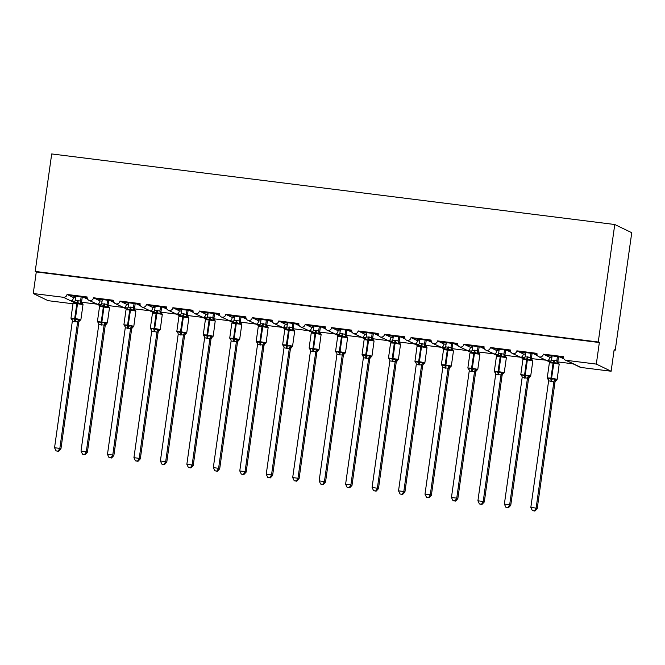 <?xml version="1.0" encoding="UTF-8"?>
<svg xmlns="http://www.w3.org/2000/svg" width="665" height="665" viewBox="0 0 665 665"><rect width="100%" height="100%" fill="white"/><g stroke="black" fill="none" stroke-linecap="round" stroke-linejoin="round"><path stroke-width="1" d="M72.992 303.789L48.055 300.663L33.25 293.514L36.276 271.952L35.195 271.428L51.704 153.939L614.768 224.512L631.75 232.708L615.241 350.206L614.152 349.682L611.118 371.236L580.952 367.454A3.275 3.192 -64.2 0 1 579.988 367.171L573.08 363.838M614.094 350.064L615.241 350.206M36.276 271.952L599.348 342.533L596.314 364.088L566.156 360.305A3.275 3.192 -64.2 0 1 563.43 356.673L543.322 354.154A3.275 3.192 115.8 0 1 538.725 356.706A3.275 3.192 115.8 0 1 536.971 353.356L516.863 350.837A3.275 3.192 115.8 0 1 512.266 353.389A3.275 3.192 115.8 0 1 510.512 350.039L490.404 347.521A3.275 3.192 115.8 0 1 485.807 350.073A3.275 3.192 115.8 0 1 484.054 346.723L463.946 344.204A3.275 3.192 115.8 0 1 459.34 346.756A3.275 3.192 115.8 0 1 457.595 343.406L437.487 340.887A3.275 3.192 115.8 0 1 432.882 343.439A3.275 3.192 115.8 0 1 431.136 340.089L411.02 337.571A3.275 3.192 115.8 0 1 406.423 340.123A3.275 3.192 115.8 0 1 404.669 336.773L384.561 334.254A3.275 3.192 115.8 0 1 379.964 336.806A3.275 3.192 115.8 0 1 378.21 333.456L358.103 330.937A3.275 3.192 115.8 0 1 353.506 333.489A3.275 3.192 115.8 0 1 351.752 330.148L331.644 327.621A3.275 3.192 115.8 0 1 327.047 330.173A3.275 3.192 115.8 0 1 325.293 326.831L305.185 324.304A3.275 3.192 115.8 0 1 300.588 326.856A3.275 3.192 115.8 0 1 298.834 323.514L278.726 320.987A3.275 3.192 115.8 0 1 274.121 323.539A3.275 3.192 115.8 0 1 272.376 320.197L252.259 317.671A3.275 3.192 115.8 0 1 247.663 320.222A3.275 3.192 115.8 0 1 245.917 316.881L225.801 314.354A3.275 3.192 115.8 0 1 221.204 316.906A3.275 3.192 115.8 0 1 219.45 313.564L199.342 311.037A3.275 3.192 115.8 0 1 194.745 313.589A3.275 3.192 115.8 0 1 192.991 310.247L172.883 307.72A3.275 3.192 115.8 0 1 168.287 310.272A3.275 3.192 115.8 0 1 166.533 306.931L146.425 304.404A3.275 3.192 115.8 0 1 141.828 306.956A3.275 3.192 115.8 0 1 140.074 303.614L119.966 301.087A3.275 3.192 115.8 0 1 115.369 303.639A3.275 3.192 115.8 0 1 113.615 300.297L93.507 297.77A3.275 3.192 115.8 0 1 88.902 300.322L97.273 304.188L81.645 302.234M93.507 297.77L99.999 300.913C99.467 303.174 98.561 304.262 97.273 304.188L101.354 304.703M88.902 300.322A3.275 3.192 115.8 0 1 87.157 296.981L67.04 294.454L73.541 297.596C73.009 299.857 72.094 300.946 70.814 300.871L74.887 301.386M67.04 294.454A3.275 3.192 115.8 0 1 63.416 297.297L73.732 302.276M115.369 303.639L123.732 307.504L108.104 305.551L108.104 304.861A2.402 2.178 -20.8 0 0 108.187 305.991L109.476 307.845L99.551 306.457L100.997 305.168A2.402 2.286 -131.6 0 0 101.005 305.168A2.402 2.286 -131.6 0 0 101.163 305.002M119.966 301.087L126.458 304.229C125.926 306.49 125.02 307.579 123.732 307.504L127.813 308.02M141.828 306.956L150.199 310.821L134.563 308.868M146.425 304.404L152.917 307.546C152.385 309.807 151.479 310.896 150.199 310.821L154.272 311.336M168.287 310.272L176.657 314.129L161.021 312.184M172.883 307.72L179.375 310.863C178.843 313.124 177.937 314.213 176.657 314.129L180.73 314.653M194.745 313.589L203.116 317.446L187.48 315.501M199.342 311.037L205.834 314.179C205.302 316.44 204.396 317.529 203.116 317.446L207.189 317.97M221.204 316.906L229.575 320.763L213.939 318.818M225.801 314.354L232.293 317.496C231.769 319.757 230.855 320.846 229.575 320.763L233.648 321.286M247.663 320.222L256.033 324.079L240.398 322.134L240.406 321.444A2.402 2.178 -20.8 0 0 240.481 322.575L241.777 324.42L231.844 323.04L233.299 321.752A2.402 2.286 -131.6 0 0 233.465 321.586M252.259 317.671L258.76 320.813C258.228 323.074 257.322 324.163 256.033 324.079L260.106 324.603M274.121 323.539L282.492 327.396L266.865 325.451M278.726 320.987L285.219 324.129C284.687 326.39 283.78 327.479 282.492 327.396L286.573 327.92M300.588 326.856L308.951 330.713L293.323 328.768M305.185 324.304L311.677 327.446C311.145 329.707 310.239 330.796 308.951 330.713L313.032 331.237M327.047 330.173L335.418 334.029L319.782 332.084M331.644 327.621L338.136 330.763C337.604 333.024 336.698 334.113 335.418 334.029L339.491 334.553M353.506 333.489L361.876 337.346L346.241 335.401M358.103 330.937L364.595 334.071C364.063 336.34 363.156 337.429 361.876 337.346L365.95 337.87M379.964 336.806L388.335 340.663L372.699 338.718L372.708 338.028A2.402 2.178 -20.8 0 0 372.782 339.158L374.071 341.004L364.146 339.624L365.6 338.335A2.402 2.286 -131.6 0 0 365.767 338.169M384.561 334.254L391.053 337.388C390.521 339.657 389.615 340.746 388.335 340.663L392.408 341.187M406.423 340.123L414.794 343.98L399.158 342.034M411.02 337.571L417.512 340.704C416.988 342.974 416.074 344.063 414.794 343.98L418.867 344.503M432.882 343.439L441.252 347.296L425.625 345.351M437.487 340.887L443.979 344.021C443.447 346.29 442.541 347.379 441.252 347.296L445.326 347.82M459.34 346.756L467.711 350.613L452.084 348.668M463.946 344.204L470.438 347.338C469.906 349.607 469 350.696 467.711 350.613L471.793 351.137M485.807 350.073L494.178 353.93L478.542 351.985M490.404 347.521L496.896 350.654C496.364 352.924 495.458 354.013 494.178 353.93L498.251 354.453M512.266 353.389L520.637 357.246L505.001 355.301L505.001 354.611A2.402 2.178 -20.8 0 0 505.084 355.733A2.402 2.178 -20.8 0 0 505.084 355.742L506.373 357.587L496.447 356.207L497.902 354.919A2.402 2.286 -131.6 0 0 497.902 354.911A2.402 2.286 -131.6 0 0 498.06 354.753M516.863 350.837L523.355 353.971C522.823 356.24 521.917 357.329 520.637 357.246L524.71 357.77M545.874 360.164L531.46 358.618M543.322 354.154L549.814 357.288C549.282 359.557 548.376 360.646 547.096 360.563L551.169 361.087M73.541 297.596L75.619 297.853M75.785 296.673L70.681 295.418L87.14 297.762M87.655 299.225L84.048 297.488L87.148 297.87M99.999 300.913L102.078 301.17M102.244 299.99L97.14 298.735L113.599 301.079M114.114 302.542L110.506 300.796L113.607 301.187M126.458 304.229L128.536 304.487M128.702 303.307L123.599 302.051L140.057 304.395M140.573 305.858L136.965 304.113L140.066 304.504M152.917 307.546L154.995 307.804M155.161 306.623L150.057 305.368L166.516 307.712M167.031 309.175L163.424 307.43L166.533 307.82M179.375 310.863L181.454 311.12M181.62 309.94L176.524 308.685L192.975 311.029M193.49 312.492L189.891 310.746L192.991 311.137M205.834 314.179L207.921 314.437M208.079 313.257L202.983 312.001L219.433 314.346M219.949 315.809L216.349 314.063L219.45 314.454M232.293 317.496L234.379 317.754M234.546 316.573L229.442 315.318L245.9 317.662M246.407 319.125L242.808 317.38L245.909 317.77M258.76 320.813L260.838 321.07M261.004 319.89L255.9 318.635L272.359 320.979M272.874 322.442L269.267 320.696L272.367 321.087M285.219 324.129L287.297 324.387M287.463 323.207L282.359 321.951L298.818 324.296M299.333 325.759L295.726 324.013L298.826 324.404M311.677 327.446L313.755 327.704M313.922 326.523L308.818 325.268L325.276 327.612M325.792 329.075L322.184 327.33L325.285 327.72M338.136 330.763L340.214 331.02M340.38 329.84L335.285 328.585L351.735 330.929M352.25 332.392L348.643 330.646L351.752 331.037M364.595 334.071L366.673 334.337M366.839 333.157L361.743 331.901L378.194 334.246M378.709 335.709L375.11 333.963L378.21 334.354M391.053 337.388L393.14 337.654M393.306 336.473L388.202 335.218L404.653 337.562M405.168 339.025L401.569 337.28L404.669 337.67M417.512 340.704L419.598 340.97M419.765 339.79L414.661 338.535L431.12 340.879M431.635 342.342L428.027 340.596L431.128 340.987M443.979 344.021L446.057 344.287M446.223 343.107L441.119 341.852L457.578 344.196M458.094 345.659L454.486 343.913L457.587 344.304M470.438 347.338L472.516 347.604M472.682 346.423L467.578 345.168L484.037 347.512M484.552 348.975L480.945 347.23L484.045 347.62M496.896 350.654L498.974 350.921M499.141 349.74L494.037 348.485L510.496 350.829M511.011 352.292L507.403 350.546L510.512 350.937M523.355 353.971L525.433 354.237M525.599 353.057L520.504 351.802L536.954 354.146M537.47 355.609L533.862 353.863L536.971 354.254M557.918 361.935L573.554 363.88L565.183 360.023M549.814 357.288L551.892 357.554M552.058 356.374L546.962 355.118L563.413 357.462M563.928 358.925L560.329 357.18L563.43 357.571M33.25 293.514L63.416 297.297M596.314 364.088L611.118 371.236M614.768 224.512L598.259 342.001L599.348 342.533M35.195 271.428L598.259 342.001M558.733 363.306L557.918 362.915L557.095 363.423L553.33 362.126L550.263 362.566L550.296 361.993M550.911 381.419A2.402 0.507 -82.9 0 0 550.944 379.158L550.952 378.127L547.245 377.928L547.877 379.1L548.085 378.077L550.944 379.158L554.909 378.934L556.356 380.205L555.716 380.604A2.402 2.286 -131.6 0 0 554.984 382.109L548.625 380.812L530.828 507.428L536.123 508.093L553.903 381.569A2.402 2.178 -20.8 0 1 555.541 379.815M547.894 379.108L547.802 378.842A2.402 2.178 -20.8 0 1 548.534 379.781A2.402 2.178 -20.8 0 0 548.534 379.781L547.877 379.1M534.469 510.853L532.349 510.587L534.901 511.061L534.469 510.853L536.123 508.093L537.212 508.617L554.984 382.109M555.716 380.604L554.992 382.092M557.436 356.432L556.838 360.721L557.918 361.228L557.927 361.968M558.583 356.573L557.927 361.245M552.149 355.767L551.526 360.156L556.838 360.721A2.402 2.286 -131.6 0 0 557.918 362.915M550.263 362.566L551.526 360.156M556.821 360.812L557.095 363.423M548.085 378.077L548.625 380.812M554.909 378.934L553.92 381.469M530.828 507.428L532.349 510.587M534.901 511.061L537.212 508.617M532.274 359.989L531.46 359.599L530.628 360.106L526.871 358.809L523.804 359.25L523.837 358.676M521.626 374.761L522.075 376.457A2.402 2.178 -20.8 0 0 521.343 375.526L521.626 374.761L524.477 375.841L528.451 375.617L529.897 376.889M508.01 507.536L505.89 507.27L508.442 507.744L508.01 507.536L509.664 504.777L504.369 504.112L522.15 377.587L527.461 378.161L509.664 504.777L510.753 505.3L528.534 378.776L527.445 378.252M522.166 377.496L522.075 376.465A2.402 2.178 -20.8 0 0 522.075 376.465L520.786 374.611L530.62 375.916L528.534 378.776M530.978 353.115L530.379 357.404L531.46 357.911L531.468 358.651M532.116 353.256L531.468 357.928M525.683 352.45L525.067 356.839L530.379 357.404A2.402 2.286 -131.6 0 0 531.46 359.599M523.804 359.25L525.067 356.839M530.362 357.496L530.628 360.106M528.451 375.617L527.461 378.161M504.369 504.112L505.89 507.27M508.442 507.744L510.753 505.3M505.816 356.673L504.993 356.282L504.17 356.789L500.413 355.492L497.345 355.933L497.378 355.359M497.994 374.786L495.691 374.27L477.911 500.795L483.206 501.46L501.003 374.844L497.994 374.786A2.402 0.507 -82.9 0 0 498.019 372.525L498.035 371.494L494.328 371.294L494.951 372.466L495.167 371.444L498.659 372.608L501.992 372.3L503.438 373.572M495.167 371.444L495.616 373.14L494.885 372.209A2.402 2.178 -20.8 0 1 495.616 373.148L495.708 374.179M481.551 504.22L479.432 503.954L481.984 504.427L481.551 504.22L483.206 501.46L484.295 501.984L502.075 375.459L500.986 374.935A2.402 2.178 -20.8 0 1 502.624 373.181M502.092 375.368L502.075 375.459A2.402 2.286 -131.6 0 1 502.798 373.971L502.092 375.368M504.519 349.798L503.912 354.088L505.001 354.595L505.658 349.94M499.224 349.133L498.609 353.522L503.912 354.088M497.345 355.933L498.609 353.522M503.904 354.179L504.17 356.789M501.992 372.3L501.003 374.844M477.911 500.795L479.432 503.954M481.984 504.427L484.295 501.984M479.357 353.356L478.534 352.965L477.711 353.472L473.954 352.176L470.887 352.616L470.92 352.043M471.527 371.469L469.232 370.954L451.452 497.478L456.747 498.143L474.544 371.527L471.527 371.469A2.402 0.507 -82.9 0 0 471.56 369.208L471.576 368.177L467.861 367.978L468.493 369.15L468.709 368.127L472.2 369.291L475.533 368.984L476.98 370.255M468.709 368.127L469.158 369.823L468.426 368.892A2.402 2.178 -20.8 0 1 469.158 369.831L469.249 370.862M455.084 500.903L452.973 500.637L455.525 501.111L455.084 500.903L456.747 498.143L457.836 498.667L475.616 372.142L474.527 371.619M475.633 372.051L475.616 372.142A2.402 2.286 -131.6 0 1 476.339 370.654L475.633 372.051M478.06 346.482L477.453 350.771L478.534 351.278L478.542 352.018M479.199 346.623L478.542 351.295A2.402 2.178 -20.8 0 0 478.625 352.425L479.914 354.27L469.989 352.891L471.435 351.602A2.402 2.286 -131.6 0 0 471.601 351.436M472.765 345.817L472.15 350.206L477.453 350.771M470.887 352.616L472.15 350.206M477.445 350.862L477.711 353.472M475.533 368.984L474.544 371.527M451.452 497.478L452.973 500.637M455.525 501.111L457.836 498.667M452.89 350.039L452.075 349.649L451.252 350.156L447.495 348.859L444.428 349.3L444.461 348.726M442.242 364.811L442.699 366.506A2.402 2.178 -20.8 0 0 441.967 365.575L442.242 364.811L445.733 365.974L449.075 365.667L450.521 366.939L451.336 366.049L453.455 350.954L443.522 349.574L444.976 348.285A2.402 2.286 -131.6 0 0 445.143 348.119M428.626 497.586L426.514 497.32L429.066 497.794L428.626 497.586L430.28 494.827L424.993 494.162L442.782 367.546L448.077 368.211L430.28 494.827L431.369 495.35L449.158 368.826L448.069 368.302M450.538 366.964L449.881 367.338A2.402 2.286 -131.6 0 0 449.873 367.338L449.158 368.826M451.601 343.165L450.995 347.454L452.075 347.961L452.084 348.701M452.74 343.306L452.084 347.978A2.402 2.178 -20.8 0 0 452.158 349.108L453.455 350.954M446.306 342.5L445.691 346.889L450.995 347.454A2.402 2.286 -131.6 0 0 452.075 349.649M444.428 349.3L445.691 346.889M450.986 347.546L451.252 350.156M445.068 368.152A2.402 0.507 -82.9 0 0 445.101 365.891L445.118 364.861L441.402 364.661L442.699 366.531A2.402 2.178 -20.8 0 0 442.699 366.515L442.782 367.546M449.075 365.667L448.077 368.211M424.993 494.162L426.514 497.32M429.066 497.794L431.369 495.35M426.431 346.723L425.617 346.332L424.794 346.839L421.036 345.542L417.961 345.983L417.994 345.409M418.609 364.836L416.323 364.229L398.535 490.845L403.821 491.51L421.618 364.894L418.609 364.836A2.402 0.507 -82.9 0 0 418.642 362.575L418.659 361.544L414.943 361.344L415.575 362.516L415.783 361.494L419.274 362.658L422.616 362.35L424.062 363.622L424.869 362.733L426.996 347.637L417.063 346.257L417.861 345.334A2.402 2.286 -131.6 0 0 418.518 344.969L418.518 344.969A2.402 2.286 -131.6 0 0 418.684 344.803M415.592 362.525L415.5 362.259A2.402 2.178 -20.8 0 1 416.232 363.198A2.402 2.178 -20.8 0 0 416.232 363.198L415.575 362.516M402.167 494.27L400.056 494.004L402.599 494.477L402.167 494.27L403.821 491.51L404.91 492.034L422.691 365.509L421.602 364.985A2.402 2.178 -20.8 0 1 423.239 363.231M424.079 363.647L423.422 364.021A2.402 2.286 -131.6 0 0 423.414 364.021L422.691 365.509M425.135 339.848L424.536 344.138L425.617 344.645L425.625 345.384M426.282 339.99L425.625 344.661M419.848 339.183L419.233 343.572L424.536 344.138M417.961 345.983L419.233 343.572M424.528 344.229L424.794 346.839M415.783 361.494L416.323 364.229M422.616 362.35L421.618 364.894M398.535 490.845L400.056 494.004M402.599 494.477L404.91 492.034M399.973 343.406L399.158 343.015L398.335 343.522L394.578 342.226L391.502 342.666L391.535 342.093M389.324 358.177L389.773 359.873A2.402 2.178 -20.8 0 0 389.042 358.942L389.324 358.177L392.816 359.341L396.149 359.034L397.595 360.305M375.708 490.953L373.597 490.687L376.141 491.161L375.708 490.953L377.363 488.193L372.076 487.528L389.865 360.912L395.16 361.577L377.363 488.193L378.452 488.717L396.232 362.192L395.151 361.685A2.402 2.178 -20.8 0 1 396.781 359.915M389.865 360.912L389.773 359.881A2.402 2.178 -20.8 0 0 389.773 359.881L388.485 358.028L398.318 359.333L396.232 362.192M398.676 336.532L398.077 340.821L399.158 341.328L399.166 342.068M399.823 336.673L399.166 341.344M393.389 335.867L392.766 340.256L398.077 340.821A2.402 2.286 -131.6 0 0 399.158 343.015M391.502 342.666L392.766 340.256M398.061 340.912L398.335 343.522M396.149 359.034L395.16 361.577M372.076 487.528L373.597 490.687M376.141 491.161L378.452 488.717M373.514 340.089L372.699 339.699L371.876 340.206L368.111 338.909L365.043 339.35L365.077 338.776M365.692 358.202L363.406 357.595L345.609 484.211L350.904 484.876L368.701 358.26L365.692 358.202A2.402 0.507 -82.9 0 0 365.725 355.941L365.733 354.911L362.026 354.711L362.658 355.883L362.866 354.861L366.357 356.024L369.69 355.717L371.137 356.989M362.866 354.861L363.314 356.556L362.583 355.625A2.402 2.178 -20.8 0 1 363.314 356.565L363.406 357.595M349.25 487.636L347.13 487.37L349.682 487.844L349.25 487.636L350.904 484.876L351.993 485.4L369.773 358.876L368.684 358.352A2.402 2.178 -20.8 0 1 370.322 356.598M369.79 358.784L369.773 358.876A2.402 2.286 -131.6 0 1 370.496 357.388L369.79 358.784M372.217 333.215L371.619 337.504L372.699 338.011L373.364 333.356M366.93 332.55L366.307 336.939L371.619 337.504A2.402 2.286 -131.6 0 0 372.699 339.699M365.043 339.35L366.307 336.939M371.602 337.604L371.876 340.206M369.69 355.717L368.701 358.26M345.609 484.211L347.13 487.37M349.682 487.844L351.993 485.4M347.055 336.773L346.241 336.382L345.409 336.889L341.652 335.592L338.585 336.033L338.618 335.459M339.233 354.886L336.931 354.37L319.15 480.895L324.445 481.56L342.242 354.944L339.233 354.886A2.402 0.507 -82.9 0 0 339.258 352.625L339.275 351.594L335.567 351.394L336.199 352.566L336.407 351.544L339.898 352.708L343.231 352.4L344.678 353.672M336.407 351.544L336.856 353.24L336.124 352.309A2.402 2.178 -20.8 0 1 336.856 353.248L336.947 354.279M322.791 484.32L320.671 484.054L323.223 484.527L322.791 484.32L324.445 481.56L325.534 482.083L343.315 355.559L342.226 355.035M343.331 355.467L343.315 355.559A2.402 2.286 -131.6 0 1 344.038 354.071L343.331 355.467M345.758 329.898L345.16 334.187L346.241 334.695L346.249 335.434M346.897 330.04L346.241 334.711A2.402 2.178 -20.8 0 0 346.324 335.842L347.612 337.687L337.687 336.307L339.142 335.019A2.402 2.286 -131.6 0 0 339.308 334.852M340.463 329.233L339.848 333.622L345.16 334.187M338.585 336.033L339.848 333.622M345.143 334.287L345.409 336.889M343.231 352.4L342.242 354.944M319.15 480.895L320.671 484.054M323.223 484.527L325.534 482.083M320.597 333.456L319.774 333.065L318.951 333.572L315.193 332.276L312.126 332.716L312.159 332.143M309.948 348.227L310.397 349.923A2.402 2.178 -20.8 0 0 309.666 348.992L309.948 348.227L313.439 349.391L316.773 349.083L318.219 350.355M296.332 481.003L294.213 480.737L296.765 481.211L296.332 481.003L297.987 478.243L292.691 477.578L310.472 351.053L315.784 351.627L297.987 478.243L299.075 478.767L316.856 352.242L315.767 351.719M310.488 350.962L310.405 349.948A2.402 2.178 -20.8 0 0 310.397 349.931L309.109 348.078L318.934 349.383L316.856 352.242M319.3 326.582L318.693 330.871L319.782 331.378L319.782 332.118M320.439 326.723L319.782 331.394A2.402 2.178 -20.8 0 0 319.865 332.525L321.153 334.37L311.228 332.99L312.683 331.702A2.402 2.286 -131.6 0 0 312.841 331.536M314.005 325.916L313.39 330.306L318.693 330.871A2.402 2.286 -131.6 0 0 319.774 333.065M312.126 332.716L313.39 330.306M318.685 330.971L318.951 333.572M316.773 349.083L315.784 351.627M292.691 477.578L294.213 480.737M296.765 481.211L299.075 478.767M294.138 330.139L293.315 329.749L292.492 330.256L288.735 328.959L285.667 329.399L285.701 328.826M286.307 348.252L284.013 347.737L266.233 474.261L271.528 474.926L289.325 348.31L286.307 348.252A2.402 0.507 -82.9 0 0 286.341 345.991L286.357 344.96L282.642 344.761L283.273 345.933L283.481 344.911L286.981 346.074L290.314 345.767L291.76 347.039L292.575 346.149L294.695 331.054L284.77 329.674L285.559 328.751A2.402 2.286 -131.6 0 0 286.216 328.385A2.402 2.286 -131.6 0 0 286.224 328.385A2.402 2.286 -131.6 0 0 286.382 328.219M283.29 345.941L283.207 345.675A2.402 2.178 -20.8 0 1 283.938 346.615A2.402 2.178 -20.8 0 0 283.938 346.615L283.273 345.933M269.865 477.686L267.754 477.42L270.306 477.902L269.865 477.686L271.528 474.926L272.617 475.45L290.397 348.934L289.308 348.402A2.402 2.178 -20.8 0 1 290.946 346.648M291.777 347.063L290.397 348.934M292.841 323.265L292.234 327.554L293.315 328.061L293.323 328.801M293.98 323.406L293.323 328.078M287.546 322.6L286.931 326.989L292.234 327.554M285.667 329.399L286.931 326.989M292.226 327.654L292.492 330.256M283.481 344.911L284.03 347.645M290.314 345.767L289.325 348.31M266.233 474.261L267.754 477.42M270.306 477.902L272.617 475.45M267.671 326.823L266.856 326.432L266.033 326.939L262.276 325.642L259.209 326.083L259.242 325.509M257.022 341.594L257.48 343.298A2.402 2.178 -20.8 0 0 256.748 342.359L257.022 341.594L260.514 342.758L263.855 342.45L265.302 343.722M243.407 474.369L241.295 474.103L243.847 474.586L243.407 474.369L245.061 471.61L239.774 470.945L257.563 344.329L262.858 344.994L245.061 471.61L246.15 472.133L263.938 345.617L262.85 345.102A2.402 2.178 -20.8 0 1 264.479 343.331M263.947 345.517L263.938 345.617A2.402 2.286 -131.6 0 1 264.653 344.121A2.402 2.286 -131.6 0 0 264.653 344.121L263.947 345.517M266.382 319.948L265.776 324.237L266.856 324.744L266.865 325.484M267.521 320.089L266.865 324.761M261.087 319.283L260.472 323.672L265.776 324.237A2.402 2.286 -131.6 0 0 266.856 326.432M259.209 326.083L260.472 323.672M265.767 324.337L266.033 326.939M259.849 344.935A2.402 0.507 -82.9 0 0 259.882 342.675L259.899 341.644L256.183 341.444L257.48 343.298A2.402 2.178 -20.8 0 0 257.48 343.298L257.563 344.329M263.855 342.45L262.858 344.994M239.774 470.945L241.295 474.103M243.847 474.586L246.15 472.133M241.212 323.506L240.398 323.115L239.575 323.622L235.817 322.326L232.742 322.766L232.775 322.193M230.564 338.277L231.013 339.981A2.402 2.178 -20.8 0 0 230.281 339.042L230.564 338.277L234.055 339.441L237.397 339.133L238.843 340.405M216.948 471.053L214.837 470.787L217.38 471.269L216.948 471.053L218.602 468.293L213.315 467.628L231.104 341.012L236.399 341.677L218.602 468.293L219.691 468.817L237.472 342.3L236.383 341.768M231.104 341.012L231.013 339.981A2.402 2.178 -20.8 0 0 231.013 339.981L229.724 338.128L233.432 338.327L239.558 339.433L238.203 340.804A2.402 2.286 -131.6 0 0 238.195 340.804L237.472 342.3M239.915 316.631L239.317 320.921L240.398 321.428L241.062 316.773M234.629 315.966L234.005 320.355L239.317 320.921A2.402 2.286 -131.6 0 0 240.398 323.115M232.742 322.766L234.005 320.355M239.309 321.02L239.575 323.622M237.397 339.133L236.399 341.677M213.315 467.628L214.837 470.787M217.38 471.269L219.691 468.817M214.753 320.189L213.939 319.799L213.116 320.306L209.359 319.009L206.283 319.449L206.316 318.876M206.931 338.302L204.645 337.695L186.857 464.311L192.143 464.976L209.941 338.36L206.931 338.302A2.402 0.507 -82.9 0 0 206.965 336.041L206.973 335.01L203.266 334.811L203.897 335.983L204.105 334.961L207.596 336.124L210.93 335.817L212.376 337.089M204.105 334.961L204.554 336.665L203.822 335.725A2.402 2.178 -20.8 0 1 204.554 336.665L204.645 337.695M190.489 467.736L188.378 467.47L190.922 467.952L190.489 467.736L192.143 464.976L193.232 465.5L211.013 338.984L209.924 338.452M211.029 338.884L211.013 338.984A2.402 2.286 -131.6 0 1 211.736 337.488L211.029 338.884M213.457 313.315L212.858 317.604L213.939 318.111L213.947 318.851M214.604 313.456L213.947 318.128M208.17 312.65L207.547 317.039L212.858 317.604M206.283 319.449L207.547 317.039M212.842 317.704L213.116 320.306M210.93 335.817L209.941 338.36M186.857 464.311L188.378 467.47M190.922 467.952L193.232 465.5M188.295 316.873L187.48 316.482L186.657 316.989L182.892 315.692L179.824 316.133L179.858 315.559M177.646 331.644L178.095 333.348A2.402 2.178 -20.8 0 0 177.364 332.409L177.646 331.644L181.138 332.808L184.471 332.5L185.917 333.772M164.031 464.419L161.911 464.153L164.463 464.636L164.031 464.419L165.685 461.66L160.39 460.995L178.17 334.478L183.482 335.044L165.685 461.66L166.774 462.183L184.554 335.667L183.465 335.135M184.571 335.567L184.554 335.667A2.402 2.286 -131.6 0 1 185.277 334.171L184.571 335.567M186.998 309.998L186.4 314.287L187.48 314.794L187.488 315.534M188.145 310.139L187.488 314.811A2.402 2.178 -20.8 0 0 187.563 315.942L188.852 317.787L178.927 316.407L180.381 315.119A2.402 2.286 -131.6 0 0 180.548 314.952M181.711 309.333L181.088 313.722L186.4 314.287A2.402 2.286 -131.6 0 0 187.48 316.482M179.824 316.133L181.088 313.722M186.383 314.387L186.657 316.989M180.473 334.985A2.402 0.507 -82.9 0 0 180.506 332.724L180.514 331.694L176.807 331.494L178.104 333.365A2.402 2.178 -20.8 0 0 178.095 333.348L178.187 334.379M184.471 332.5L183.482 335.044M160.39 460.995L161.911 464.153M164.463 464.636L166.774 462.183M161.836 313.556L161.021 313.165L160.19 313.672L156.433 312.375L153.366 312.816L153.399 312.242M154.014 331.669A2.402 0.507 -82.9 0 0 154.039 329.408L154.056 328.377L150.348 328.178L150.98 329.35L151.188 328.327L154.679 329.491L158.012 329.183L159.459 330.455L158.819 330.854A2.402 2.286 -131.6 0 0 158.087 332.359L151.728 331.062L133.931 457.678L139.226 458.343L157.007 331.818A2.402 2.178 -20.8 0 1 158.644 330.064M151.188 328.327L151.637 330.031L150.905 329.092A2.402 2.178 -20.8 0 1 151.637 330.031L151.728 331.062M137.572 461.103L135.452 460.837L138.004 461.319L137.572 461.103L139.226 458.343L140.315 458.867L158.087 332.359M158.819 330.854L158.095 332.35M160.539 306.681L159.941 310.971L161.021 311.478L161.03 312.218M161.678 306.823L161.021 311.494M155.244 306.016L154.629 310.405L159.941 310.971A2.402 2.286 -131.6 0 0 161.021 313.165M153.366 312.816L154.629 310.405M159.924 311.07L160.19 313.672M158.012 329.183L157.023 331.727M133.931 457.678L135.452 460.837M138.004 461.319L140.315 458.867M135.377 310.239L134.554 309.848L133.732 310.356L129.974 309.067L126.907 309.499L126.94 308.926M124.729 325.01L125.178 326.715A2.402 2.178 -20.8 0 0 124.446 325.775L124.729 325.01L128.22 326.174L131.554 325.867L133 327.138M111.105 457.786L108.994 457.52L111.545 458.002L111.105 457.786L112.767 455.026L107.472 454.361L125.253 327.845L130.564 328.41L112.767 455.026L113.856 455.55L131.637 329.034L130.556 328.527A2.402 2.178 -20.8 0 1 132.185 326.748M131.653 328.934L131.637 329.034A2.402 2.286 -131.6 0 1 132.36 327.537L131.653 328.934M134.081 303.365L133.474 307.654L134.554 308.161L134.563 308.901M135.219 303.506L134.563 308.178M128.786 302.7L128.17 307.089L133.474 307.654M126.907 309.499L128.17 307.089M133.466 307.754L133.732 310.356M127.555 328.352A2.402 0.507 -82.9 0 0 127.58 326.091L127.597 325.06L123.889 324.861L125.178 326.715A2.402 2.178 -20.8 0 0 125.178 326.715L125.269 327.745M131.554 325.867L130.564 328.41M107.472 454.361L108.994 457.52M111.545 458.002L113.856 455.55M108.919 306.922L108.096 306.532L107.273 307.039L103.516 305.75L100.448 306.183L100.481 305.609M98.262 321.694L98.719 323.398A2.402 2.178 -20.8 0 0 97.988 322.459L98.262 321.694L101.753 322.858L105.095 322.55L106.541 323.822M84.646 454.469L82.535 454.203L85.087 454.685L84.646 454.469L86.309 451.71L81.014 451.045L98.802 324.429L104.106 325.094L86.309 451.71L87.389 452.233L105.178 325.717L104.089 325.185M98.802 324.429L98.719 323.398A2.402 2.178 -20.8 0 0 98.719 323.398L97.423 321.544L107.256 322.849L105.178 325.717M107.622 300.048L107.015 304.337L108.096 304.844L108.761 300.189M102.327 299.383L101.712 303.772L107.015 304.337A2.402 2.286 -131.6 0 0 108.096 306.532M100.448 306.183L101.712 303.772M107.007 304.437L107.273 307.039M105.095 322.55L104.106 325.094M81.014 451.045L82.535 454.203M85.087 454.685L87.389 452.233M82.452 303.606L81.637 303.215L80.814 303.722L77.057 302.434L73.99 302.866L74.023 302.292M74.63 321.719L72.344 321.112L54.555 447.728L59.842 448.393L77.63 321.868L74.63 321.719A2.402 0.507 -82.9 0 0 74.663 319.458L74.68 318.427L70.964 318.227L71.596 319.4L71.803 318.377L75.295 319.541L78.636 319.233L80.083 320.505M71.803 318.377L72.261 320.081L71.529 319.142A2.402 2.178 -20.8 0 1 72.261 320.081L72.344 321.112M58.188 451.153L56.076 450.887L58.628 451.369L58.188 451.153L59.842 448.393L60.931 448.917L78.711 322.4L77.63 321.868M78.728 322.301L78.711 322.4A2.402 2.286 -131.6 0 1 79.434 320.904A2.402 2.286 -131.6 0 0 79.434 320.904L78.728 322.301M81.163 296.731L80.556 301.021L81.637 301.528L81.645 302.267M82.302 296.873L81.645 301.544A2.402 2.178 -20.8 0 0 81.72 302.675L83.017 304.528L73.084 303.14L74.538 301.852A2.402 2.286 -131.6 0 0 74.547 301.852A2.402 2.286 -131.6 0 0 74.704 301.686M75.868 296.066L75.253 300.455L80.556 301.021M73.99 302.866L75.253 300.455M80.548 301.12L80.814 303.722M78.636 319.233L77.639 321.777M54.555 447.728L56.076 450.887M58.628 451.369L60.931 448.917M566.156 360.305L580.952 367.454M560.346 357.055L558.542 356.831M533.887 353.738L532.083 353.514M507.42 350.422L505.624 350.197M480.961 347.105L479.166 346.881M454.503 343.788L452.707 343.564M428.044 340.472L426.248 340.247M401.585 337.155L399.781 336.931M375.127 333.838L373.323 333.614M348.668 330.522L346.864 330.297M322.201 327.205L320.405 326.981M295.742 323.888L293.947 323.664M269.283 320.572L267.488 320.347M242.825 317.255L241.021 317.03M216.366 313.938L214.562 313.714M189.907 310.622L188.104 310.397M163.449 307.305L161.645 307.08M136.982 303.988L135.186 303.764M110.523 300.68L108.728 300.447M84.064 297.363L82.269 297.13M553.903 360.122A2.402 0.507 -82.9 0 1 553.33 362.126L553.072 363.04L549.365 362.841L550.163 361.918A2.402 2.286 -131.6 0 0 550.82 361.552A2.402 2.286 -131.6 0 0 550.82 361.544A2.402 2.286 -131.6 0 0 550.986 361.386M551.543 381.502A2.402 0.507 -82.9 0 0 551.576 379.233L551.593 378.21L557.17 379.316L559.199 364.137L553.072 363.04L550.952 378.127L551.593 378.21L553.97 362.209A2.402 0.507 -82.9 0 0 554.535 360.206M557.918 361.228A2.402 2.178 -20.8 0 0 558.001 362.367A2.402 2.178 -20.8 0 0 558.001 362.375L559.29 364.221M527.445 356.806A2.402 0.507 -82.9 0 1 526.871 358.809L526.614 359.723L522.906 359.524L524.361 358.236A2.402 2.286 -131.6 0 0 524.361 358.227A2.402 2.286 -131.6 0 0 524.527 358.069M530.712 375.999L532.831 360.904L526.614 359.723L524.477 375.841A2.402 0.507 -82.9 0 1 524.452 378.102M525.084 378.185A2.402 0.507 -82.9 0 0 525.117 375.916L527.511 358.892A2.402 0.507 -82.9 0 0 528.077 356.889M523.721 358.626A2.402 2.286 -131.6 0 0 524.361 358.236L524.577 357.986M531.46 357.911A2.402 2.178 -20.8 0 0 531.543 359.05A2.402 2.178 -20.8 0 0 531.543 359.058L532.831 360.904M529.082 376.498A2.402 2.178 -20.8 0 0 527.453 378.269M529.257 377.288A2.402 2.286 -131.6 0 0 528.525 378.792M500.986 353.489A2.402 0.507 -82.9 0 1 500.413 355.492L498.035 371.494L504.253 372.683L506.373 357.587M498.625 374.869A2.402 0.507 -82.9 0 0 498.659 372.608L501.053 355.576A2.402 0.507 -82.9 0 0 501.618 353.572M497.262 355.31A2.402 2.286 -131.6 0 0 497.902 354.919L498.118 354.669M503.929 354.079A2.402 2.286 -131.6 0 0 504.993 356.282M474.527 350.172A2.402 0.507 -82.9 0 1 473.954 352.176L471.576 368.177L477.794 369.366L479.914 354.27M472.167 371.552A2.402 0.507 -82.9 0 0 472.2 369.291L474.586 352.259A2.402 0.507 -82.9 0 0 475.159 350.256M470.795 351.993A2.402 2.286 -131.6 0 0 471.435 351.602M477.47 350.763A2.402 2.286 -131.6 0 0 478.534 352.965M476.165 369.865A2.402 2.178 -20.8 0 0 474.536 371.635M448.06 346.856A2.402 0.507 -82.9 0 1 447.495 348.859L445.118 364.861L451.336 366.049M445.708 368.235A2.402 0.507 -82.9 0 0 445.733 365.974L448.127 348.942A2.402 0.507 -82.9 0 0 448.7 346.939M444.336 348.676A2.402 2.286 -131.6 0 0 444.976 348.285L445.201 348.036M449.698 366.548A2.402 2.178 -20.8 0 0 448.069 368.319M449.873 367.338A2.402 2.286 -131.6 0 0 449.141 368.842M421.602 343.539A2.402 0.507 -82.9 0 1 421.036 345.542L418.659 361.544L424.869 362.733M419.249 364.919A2.402 0.507 -82.9 0 0 419.274 362.658L421.668 345.625A2.402 0.507 -82.9 0 0 422.242 343.622M424.544 344.129A2.402 2.286 -131.6 0 0 425.617 346.332M425.617 344.645A2.402 2.178 -20.8 0 0 425.7 345.792L426.996 347.637M423.414 364.021A2.402 2.286 -131.6 0 0 422.682 365.526M395.143 340.222A2.402 0.507 -82.9 0 1 394.578 342.226L394.312 343.14L390.604 342.941L392.059 341.652A2.402 2.286 -131.6 0 0 392.225 341.486M398.41 359.416L400.529 344.32L394.312 343.14L392.184 359.258A2.402 0.507 -82.9 0 1 392.151 361.519M392.782 361.602A2.402 0.507 -82.9 0 0 392.816 359.341L395.209 342.309A2.402 0.507 -82.9 0 0 395.775 340.305M391.419 342.043A2.402 2.286 -131.6 0 0 392.059 341.652L392.284 341.403M399.158 341.328A2.402 2.178 -20.8 0 0 399.241 342.475L400.529 344.32M396.955 360.704A2.402 2.286 -131.6 0 0 396.224 362.209M368.684 336.906A2.402 0.507 -82.9 0 1 368.111 338.909L365.733 354.911L371.951 356.099L374.071 341.004M366.324 358.285A2.402 0.507 -82.9 0 0 366.357 356.024L368.751 338.992A2.402 0.507 -82.9 0 0 369.316 336.989M364.96 338.726A2.402 2.286 -131.6 0 0 365.6 338.335L365.817 338.086M342.226 333.597A2.402 0.507 -82.9 0 1 341.652 335.592L339.275 351.594L345.492 352.783L347.612 337.687M339.865 354.969A2.402 0.507 -82.9 0 0 339.898 352.708L342.292 335.675A2.402 0.507 -82.9 0 0 342.857 333.672M338.502 335.409A2.402 2.286 -131.6 0 0 339.142 335.019L339.358 334.769M345.168 334.179A2.402 2.286 -131.6 0 0 346.241 336.382M343.863 353.281A2.402 2.178 -20.8 0 0 342.234 355.052M315.767 330.281A2.402 0.507 -82.9 0 1 315.193 332.276L312.799 349.308A2.402 0.507 -82.9 0 1 312.774 351.569M313.406 351.652A2.402 0.507 -82.9 0 0 313.439 349.391L315.833 332.359A2.402 0.507 -82.9 0 0 316.399 330.355M312.043 332.093A2.402 2.286 -131.6 0 0 312.683 331.702L312.899 331.453M317.404 349.965A2.402 2.178 -20.8 0 0 315.775 351.735M317.579 350.754A2.402 2.286 -131.6 0 0 316.848 352.259M289.3 326.964A2.402 0.507 -82.9 0 1 288.735 328.959L286.357 344.96L292.575 346.149M286.947 348.335A2.402 0.507 -82.9 0 0 286.981 346.074L289.366 329.042A2.402 0.507 -82.9 0 0 289.94 327.039M292.251 327.546A2.402 2.286 -131.6 0 0 293.315 329.749M293.315 328.061A2.402 2.178 -20.8 0 0 293.406 329.208L294.695 331.054M291.12 347.438A2.402 2.286 -131.6 0 0 290.381 348.942M262.841 323.647A2.402 0.507 -82.9 0 1 262.276 325.642L262.018 326.557L258.303 326.357L259.757 325.069A2.402 2.286 -131.6 0 0 259.766 325.069A2.402 2.286 -131.6 0 0 259.924 324.902M260.489 345.019A2.402 0.507 -82.9 0 0 260.514 342.758L260.53 341.727L266.116 342.832L268.136 327.662L262.018 326.557L259.899 341.644L260.53 341.727L262.908 325.725A2.402 0.507 -82.9 0 0 263.481 323.722M259.117 325.459A2.402 2.286 -131.6 0 0 259.757 325.069L259.982 324.819M266.856 324.744A2.402 2.178 -20.8 0 0 266.939 325.892L268.236 327.737M236.383 320.331A2.402 0.507 -82.9 0 1 235.817 322.326L233.423 339.358A2.402 0.507 -82.9 0 1 233.39 341.619M234.03 341.702A2.402 0.507 -82.9 0 0 234.055 339.441L236.449 322.409A2.402 0.507 -82.9 0 0 237.023 320.405M232.659 322.143A2.402 2.286 -131.6 0 0 233.299 321.752L233.523 321.503M238.02 340.015A2.402 2.178 -20.8 0 0 236.391 341.793M238.195 340.804A2.402 2.286 -131.6 0 0 237.463 342.309M209.924 317.014A2.402 0.507 -82.9 0 1 209.359 319.009L209.093 319.923L205.385 319.724L206.84 318.435A2.402 2.286 -131.6 0 0 207.006 318.269M207.563 338.385A2.402 0.507 -82.9 0 0 207.596 336.124L207.613 335.094L213.191 336.199L215.219 321.029L209.093 319.923L206.973 335.01L207.613 335.094L209.99 319.092A2.402 0.507 -82.9 0 0 210.556 317.089M206.2 318.826A2.402 2.286 -131.6 0 0 206.84 318.435L207.064 318.186M212.867 317.596A2.402 2.286 -131.6 0 0 213.939 319.799M213.939 318.111A2.402 2.178 -20.8 0 0 214.022 319.258L215.31 321.104M211.561 336.698A2.402 2.178 -20.8 0 0 209.932 338.477M183.465 313.697A2.402 0.507 -82.9 0 1 182.892 315.692L180.514 331.694L186.732 332.882L188.852 317.787M181.104 335.069A2.402 0.507 -82.9 0 0 181.138 332.808L183.532 315.775A2.402 0.507 -82.9 0 0 184.097 313.772M179.741 315.509A2.402 2.286 -131.6 0 0 180.381 315.119L180.597 314.869M185.103 333.381A2.402 2.178 -20.8 0 0 183.474 335.16M157.007 310.38A2.402 0.507 -82.9 0 1 156.433 312.375L156.175 313.29L152.468 313.09L153.923 311.802A2.402 2.286 -131.6 0 0 154.089 311.636M154.646 331.752A2.402 0.507 -82.9 0 0 154.679 329.491L154.687 328.46L160.273 329.566L162.302 314.395L156.175 313.29L154.056 328.377L154.687 328.46L157.073 312.459A2.402 0.507 -82.9 0 0 157.638 310.455M153.282 312.193A2.402 2.286 -131.6 0 0 153.923 311.802L154.139 311.553M161.021 311.478A2.402 2.178 -20.8 0 0 161.105 312.625L162.393 314.47M130.548 307.064A2.402 0.507 -82.9 0 1 129.974 309.067L129.717 309.973L126.009 309.774L127.464 308.485A2.402 2.286 -131.6 0 0 127.622 308.319M128.187 328.435A2.402 0.507 -82.9 0 0 128.22 326.174L128.229 325.143L133.815 326.249L135.843 311.079L129.717 309.973L127.597 325.06L128.229 325.143L130.614 309.142A2.402 0.507 -82.9 0 0 131.18 307.139M126.824 308.876A2.402 2.286 -131.6 0 0 127.464 308.485L127.68 308.236M133.49 307.646A2.402 2.286 -131.6 0 0 134.554 309.848M134.554 308.161A2.402 2.178 -20.8 0 0 134.646 309.308L135.934 311.162M104.081 303.747A2.402 0.507 -82.9 0 1 103.516 305.75L101.122 322.774A2.402 0.507 -82.9 0 1 101.088 325.035M101.728 325.119A2.402 0.507 -82.9 0 0 101.753 322.858L104.147 305.825A2.402 0.507 -82.9 0 0 104.721 303.822M100.357 305.559A2.402 2.286 -131.6 0 0 100.997 305.168L101.221 304.919M105.727 323.431A2.402 2.178 -20.8 0 0 104.097 325.21M105.901 324.221A2.402 2.286 -131.6 0 0 105.161 325.725M77.622 300.43A2.402 0.507 -82.9 0 1 77.057 302.434L74.68 318.427L80.897 319.616L83.017 304.528M75.27 321.802A2.402 0.507 -82.9 0 0 75.295 319.541L77.689 302.509A2.402 0.507 -82.9 0 0 78.262 300.505M73.898 302.243A2.402 2.286 -131.6 0 0 74.538 301.852M80.565 301.012A2.402 2.286 -131.6 0 0 81.637 303.215M79.26 320.114A2.402 2.178 -20.8 0 0 77.63 321.893M538.725 356.706L545.874 360.156M546.622 360.521L549.839 362.076M520.163 357.205L523.38 358.759M493.696 353.888L496.921 355.443M467.237 350.571L470.463 352.126M440.779 347.255L444.004 348.809M414.32 343.938L417.537 345.492M387.861 340.621L391.078 342.176M361.403 337.305L364.62 338.859M334.944 333.988L338.161 335.542M308.477 330.671L311.702 332.226M282.018 327.355L285.243 328.909M255.56 324.038L258.785 325.592M229.101 320.721L232.318 322.276M202.642 317.404L205.859 318.959M176.183 314.088L179.4 315.642M149.716 310.771L152.942 312.326M123.258 307.454L126.483 309.009M96.799 304.138L100.024 305.692M547.245 377.928L549.365 362.841M556.381 380.23L557.17 379.316M551.036 361.303L550.163 361.918M520.786 374.611L522.906 359.524M494.328 371.294L496.447 356.207M502.798 373.971L504.253 372.683M467.861 367.978L469.989 352.891M476.339 370.654L477.794 369.366M441.402 364.661L443.522 349.574M414.943 361.344L417.063 346.257M418.742 344.719L417.861 345.334M388.485 358.028L390.604 342.941M362.026 354.711L364.146 339.624M370.496 357.388L371.951 356.099M335.567 351.394L337.687 336.307M344.038 354.071L345.492 352.783M319.034 349.466L321.153 334.37M309.109 348.078L311.228 332.99M282.642 344.761L284.77 329.674M285.559 328.751L286.216 328.385M256.183 341.444L258.303 326.357M264.662 344.121L266.116 342.832M239.649 339.516L241.777 324.42M229.724 338.128L231.844 323.04M203.266 334.811L205.385 319.724M211.736 337.488L213.191 336.199M176.807 331.494L178.927 316.407M185.277 334.171L186.732 332.882M150.348 328.178L152.468 313.09M159.475 330.488L160.273 329.566M123.889 324.861L126.009 309.774M132.36 327.537L133.815 326.249M107.356 322.932L109.476 307.845M97.423 321.544L99.551 306.457M70.964 318.227L73.084 303.14M79.443 320.904L80.897 319.616"/></g></svg>
